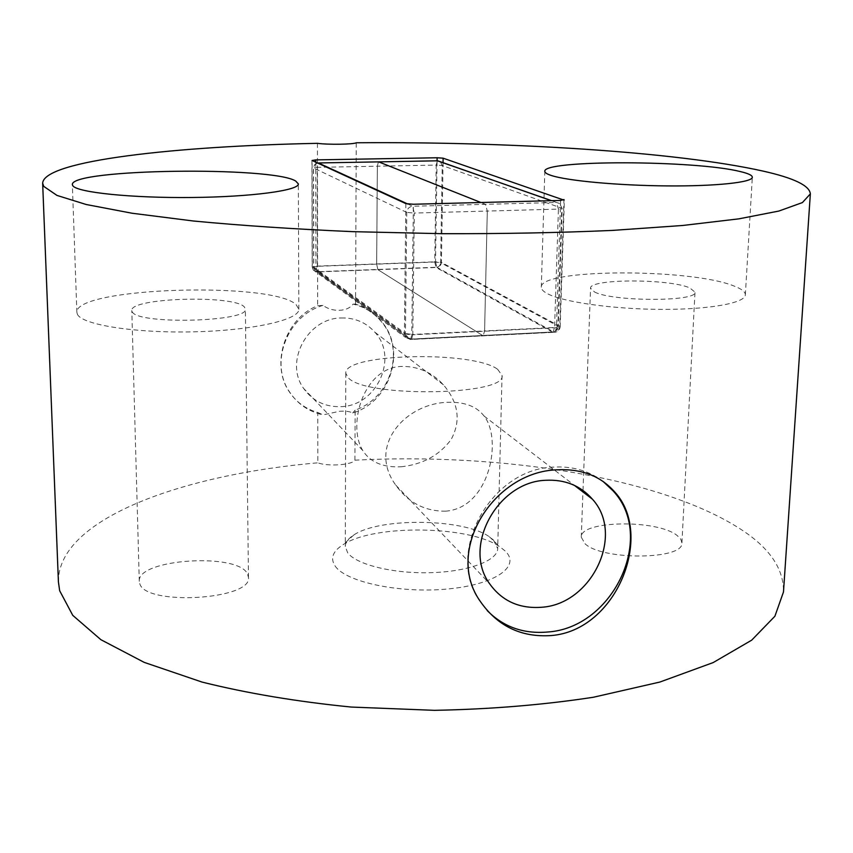 <?xml version="1.0" encoding="UTF-8"?>
<svg xmlns="http://www.w3.org/2000/svg" width="853" height="853" viewBox="0 0 853 853"><rect width="100%" height="100%" fill="white"/><g stroke="black" fill="none" stroke-linecap="round" stroke-linejoin="round"><path stroke-width="0.64" stroke-dasharray="4.26 3.2" d="M317.764 412.468L323.042 414.878L339.451 411.306C345.508 410.879 349.911 411.455 352.673 413.023C391.069 401.571 407.254 348.323 380.321 320.206C372.974 312.102 363.9 306.739 353.078 304.094C350.263 307.901 345.774 309.97 339.643 310.311C333.363 310.524 327.819 308.893 322.988 305.395L317.636 305.747C285.041 318.382 270.582 364.199 288.954 391.26C295.863 401.87 305.47 408.939 317.764 412.468L317.828 462.816C328.01 466.719 352.492 464.949 354.923 460.183C499.421 452.57 660.723 476.966 741.406 529.67C769.832 548.255 783.864 569.026 783.48 591.971M341.211 317.966C354.827 317.657 366.033 322.402 374.851 332.201C398.841 357.748 376.759 405.964 341.019 406.646C325.174 407.148 312.699 401.07 303.604 388.382C284.156 361.875 307.432 318.073 341.211 317.966M603.06 481.423C588.805 470.707 572.16 465.941 553.128 467.113C491.243 469.011 445.405 551.774 478.981 599.872L487.234 610.599M401.113 466.783C422.587 464.469 439.231 455.427 451.034 439.658C461.185 421.051 458.647 402.776 443.432 384.831C432.13 372.484 418.386 366.342 402.2 366.417C363.431 366.961 346.947 425.103 362.738 450.459C370.149 462.198 382.944 467.636 401.113 466.783M445.469 511.171C489.526 508.26 502.716 439.402 484.088 416.04C476.635 406.316 464.395 401.731 447.356 402.296C404.78 403.778 367.206 446.428 395.803 485.165C408.342 502.673 424.89 511.342 445.469 511.171M335.133 566.04C345.86 582.162 400.292 593.699 448.198 588.943C496.286 584.422 521.3 565.838 504.976 550.835L500.135 547.008C470.014 525.416 373.635 524.073 342.906 544.811C332.691 551.337 330.09 558.416 335.133 566.04M493.471 540.024L497.694 548.596C497.757 560.57 468.638 571.617 431 572.672C393.414 573.845 356.277 564.654 347.651 552.755L345.305 546.474C345.401 542.305 348.291 538.446 353.952 534.884C380.022 517.291 463.819 518.453 489.377 536.782L493.471 540.024M594.52 291.971C612.55 301.727 697.711 301.845 694.992 292.163L689.778 287.877C668.56 278.494 588.911 278.728 590.553 288.239L594.52 291.971M584.977 543.681C602.079 560.602 684.127 559.877 681.92 542.903L680.779 539.139L677.069 535.439C656.959 519.168 579.944 520.458 581.256 537.177L584.977 543.681M132.247 311.825C137.482 324.876 249.545 321.837 245.376 308.989L244.384 307.005C234.618 294.658 129.624 297.708 131.81 310.545L132.247 311.825M139.732 583.537C145.053 606.238 252.552 599.734 248.468 577.342L247.487 573.888C237.987 552.371 136.864 558.896 139.284 581.309L139.732 583.537M547.999 293.965C564.089 302.229 613.574 309.212 661.533 309.372C709.557 309.607 745.33 303.007 745.351 294.871C745.394 291.843 741.588 288.879 733.911 285.979C689.81 268.023 539.181 268.706 541.303 287.205C541.239 289.423 543.468 291.683 547.999 293.965M77.356 314.181C81.696 324.78 135.264 333.331 194.335 331.806C253.426 330.41 299.702 319.662 298.827 309.287L296.226 304.777C273.386 281.298 74.542 287.184 76.877 312.358L77.356 314.181M497.651 369.306L502.044 375.416C507.268 395.557 365.116 397.956 348.195 377.719L345.785 373.241C343.514 353.387 472.786 350.412 497.651 369.306M58.409 581.853C57.801 518.72 183.022 474.471 317.828 462.816M317.433 143.336L317.636 305.747M354.923 460.183L355.136 410.144C391.815 397.487 406.582 347.555 379.457 319.566C372.836 312.347 364.871 307.187 355.573 304.105L353.078 304.094M355.573 304.105L356.234 142.771M352.673 413.023L355.136 410.144M322.988 305.395C287.312 315.578 269.26 362.632 289.455 391.804C297.548 403.991 308.743 411.679 323.042 414.878M377.89 269.655L482.585 335.485L377.89 269.655L376.663 264.153L377.357 166.207L376.663 264.153L377.89 269.655L436.064 267.479L552.307 331.998L411.05 339.057L318.468 271.872L377.89 269.655M484.6 330.921L487.298 211.064L484.6 330.932L483.246 335.538L484.6 330.932L554.578 327.488L558.427 209.113L487.298 211.064L485.496 204.336L480.879 202.502L485.496 204.336L487.298 211.064L414.291 213.058L412.799 334.461L484.6 330.921M377.357 166.218L378.391 161.878L377.357 166.207L436.224 165.098L434.742 262.042L317.359 266.307L317.231 167.348L377.357 166.218M560.624 200.444L556.465 327.701L411.786 334.824L413.374 204.251M315.749 162.177L315.909 266.157L435.52 261.807L436.843 267.245L317.017 271.712L410.048 339.43L554.173 332.222L436.843 267.245C439.583 266.861 441.108 265.251 441.427 262.404L559.76 326.294L563.94 200.114M443.048 162.592L441.427 262.404L435.52 261.807L437.067 160.812M405.857 203.622L404.407 333.907L312.294 267.117L312.081 160.481M559.76 326.294C559.323 329.738 557.457 331.71 554.173 332.222L554.908 332.275C558.054 331.71 559.803 329.866 560.154 326.731L559.76 326.294M311.953 160.364L312.166 266.936L315.909 266.157L317.017 271.712L313.339 270.06L405.623 337.479L404.407 333.907L411.786 334.824L410.624 339.494L554.908 332.275L556.465 327.701L560.154 326.731L564.377 199.847M312.166 266.936L313.339 270.06L312.166 266.936M410.624 339.494L405.623 337.479L410.624 339.494M407.819 204.027L412.649 206.245L556.465 202.481L551.347 200.69M406.785 212.418L313.573 167.966L313.744 267.266L405.42 333.534L406.785 212.418C407.18 208.761 409.131 206.703 412.649 206.245L414.291 213.058L406.785 212.418M412.799 334.461L411.626 339.121L411.05 339.057L406.636 337.106L405.42 333.534L412.799 334.461M317.625 163.03L314.725 164.746L313.573 167.966L317.231 167.348L318.105 162.966L437.408 160.812L436.224 165.098L442.217 165.525L561.764 208.185L557.883 326.081L440.649 262.639L442.217 165.525L440.351 161.643L437.408 160.812M551.624 200.679L559.611 203.483L556.465 202.481L558.427 209.113L562.17 208.484L559.611 203.483L562.17 208.484L558.278 326.518L554.578 327.488L553.032 332.052C556.177 331.497 557.926 329.653 558.278 326.518L557.883 326.081C557.446 329.525 555.591 331.497 552.307 331.998L411.626 339.121L406.636 337.106L314.789 270.22L318.468 271.872L317.359 266.307L313.627 267.085L313.446 167.849L314.618 164.661L317.593 163.019M313.744 267.266L314.789 270.22L313.744 267.266M434.742 262.042L436.064 267.479C438.805 267.096 440.34 265.486 440.649 262.639L434.742 262.042M443.432 384.831L374.851 332.201M484.088 416.04L574.4 485.368M681.92 542.903L694.992 292.163M248.468 577.342L245.376 308.989M745.351 294.871L752.325 177.253M298.827 309.287L298.337 183.885M502.044 375.416L497.694 548.596M345.785 373.241L345.305 546.474M76.877 312.358L72.356 184.611M541.303 287.205L544.822 171.336M139.284 581.309L131.81 310.545M581.256 537.177L582.951 491.925M583.004 490.422L590.553 288.239M353.952 534.884L342.906 544.811M489.377 536.782L500.135 547.008M395.813 485.165L489.238 583.228M362.738 450.459L303.604 388.382M478.981 599.872L480.1 601.109M288.954 391.26L289.455 391.804M379.457 319.566L380.321 320.206"/><path stroke-width="1.28" d="M487.234 610.599C503.473 626.987 523.635 634.131 547.701 632.009C613.446 627.819 656.256 536.59 612.987 490.774L603.06 481.423M545.536 480.292C564.857 479.269 580.509 485.581 592.483 499.25C625.014 534.788 591.833 604.308 541.495 607.272C519.093 608.882 501.681 600.875 489.238 583.228C462.529 546.315 497.523 481.902 545.536 480.292M556.678 469.832C581.277 468.5 600.693 475.953 614.938 492.202C654.23 535.002 616.847 630.548 551.145 635.56C521.044 637.543 497.363 626.059 480.1 601.109C444.168 550.42 493.919 471.89 556.678 469.832M551.71 175.611C568.162 180.879 618.606 185.538 667.398 185.911C716.264 186.306 752.495 182.35 752.325 177.253C752.303 175.345 748.358 173.468 740.5 171.613C695.302 160.119 542.476 159.724 544.822 171.336C544.779 172.722 547.082 174.151 551.71 175.611M72.825 185.751C77.079 192.447 131.586 198.131 191.808 197.491C252.051 196.936 299.222 190.411 298.337 183.885L295.692 181.039C272.502 166.164 70.404 168.766 72.356 184.611L72.825 185.751M810.35 193.887L783.48 591.971L774.897 616.239L751.674 640.176L713.193 662.568L659.881 682.048L593.421 697.242C543.478 704.898 490.496 709.259 434.465 710.336L351.212 707.052C296.897 701.646 247.189 693.318 202.065 682.08L144.232 662.386L100.857 639.675L72.761 615.354L59.657 590.702L58.409 581.853L42.65 183.171C43.993 160.449 176.592 146.13 317.433 143.336C328.085 144.807 353.707 144.413 356.234 142.771C507.258 141.502 675.96 151.567 763.179 171.122C793.908 178.032 809.636 185.613 810.35 193.887L802.396 202.587L778.81 211.064L738.805 218.858L682.667 225.48L612.113 230.427C558.875 232.762 502.236 233.85 442.206 233.69L352.982 231.664C294.786 229.137 241.623 225.587 193.482 221.012L132.012 213.229L86.249 204.517L56.98 195.412L43.727 186.37L42.65 183.171M437.067 160.812L437.12 157.762L315.749 159.895L315.749 162.177M437.12 157.762L443.112 158.178L443.048 162.592M563.94 200.114L443.112 158.178M563.961 199.559L560.624 200.444L413.374 204.251L405.857 203.622L312.081 160.481L315.749 159.895M480.879 202.502L378.668 161.878L480.889 202.502M551.347 200.69L437.717 160.801L318.35 162.966L407.819 204.027M551.624 200.679L437.408 160.812M612.987 490.774L614.938 492.202M574.4 485.368L592.483 499.25M582.951 491.925L583.004 490.422"/></g></svg>
